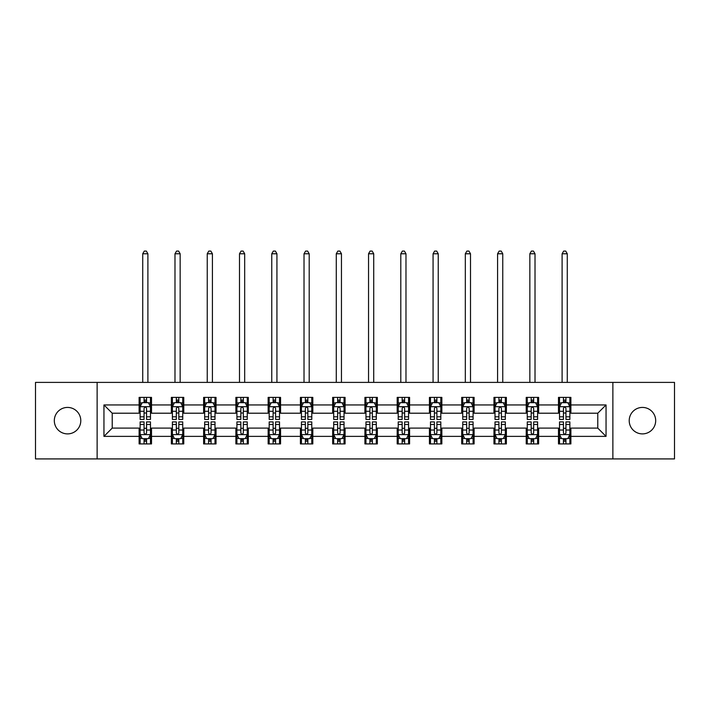 <?xml version="1.0" encoding="UTF-8"?>
<svg xmlns="http://www.w3.org/2000/svg" width="710" height="710" viewBox="0 0 710 710"><rect width="100%" height="100%" fill="white"/><g stroke="black" fill="none" stroke-linecap="round" stroke-linejoin="round"><path stroke-width="1.06" d="M642.443 407.425A13.233 13.233 0 0 0 629.211 420.657A13.233 13.233 0 0 0 642.443 433.89A13.233 13.233 0 0 0 655.685 420.657A13.233 13.233 0 0 0 642.443 407.425M67.556 407.425A13.233 13.233 0 0 0 54.315 420.657A13.233 13.233 0 0 0 67.556 433.89A13.233 13.233 0 0 0 80.789 420.657A13.233 13.233 0 0 0 67.556 407.425M612.872 458.917L674.5 458.917L674.5 382.397L612.872 382.397L612.872 458.917L97.128 458.917L97.128 382.397L35.5 382.397L35.5 458.917L97.128 458.917M612.872 382.397L97.128 382.397M570.893 404.94L570.893 397.396L558.486 397.396L558.486 404.94L538.633 404.94L538.633 397.396L526.225 397.396L526.225 404.94L506.372 404.94L506.372 397.396L493.965 397.396L493.965 404.94L474.111 404.94L474.111 397.396L461.704 397.396L461.704 404.94L441.851 404.94L441.851 397.396L429.443 397.396L429.443 404.94L409.59 404.94L409.59 397.396L397.183 397.396L397.183 404.94L377.338 404.94L377.338 397.396L364.922 397.396L364.922 404.94L345.078 404.94L345.078 397.396L332.662 397.396L332.662 404.94L312.817 404.94L312.817 397.396L300.41 397.396L300.41 404.94L280.556 404.94L280.556 397.396L268.149 397.396L268.149 404.94L248.296 404.94L248.296 397.396L235.889 397.396L235.889 404.94L216.035 404.94L216.035 397.396L203.628 397.396L203.628 404.94L183.775 404.94L183.775 397.396L171.367 397.396L171.367 404.94L151.514 404.94L151.514 397.396L139.107 397.396L139.107 404.94L103.953 404.94L103.953 436.375L112.224 428.103L139.107 428.103L139.107 443.919L151.514 443.919L151.514 428.103L171.367 428.103L171.367 443.919L183.775 443.919L183.775 428.103L203.628 428.103L203.628 443.919L216.035 443.919L216.035 428.103L235.889 428.103L235.889 443.919L248.296 443.919L248.296 428.103L268.149 428.103L268.149 443.919L280.556 443.919L280.556 428.103L300.41 428.103L300.41 443.919L312.817 443.919L312.817 428.103L332.662 428.103L332.662 443.919L345.078 443.919L345.078 428.103L364.922 428.103L364.922 443.919L377.338 443.919L377.338 428.103L397.183 428.103L397.183 443.919L409.59 443.919L409.59 428.103L429.443 428.103L429.443 443.919L441.851 443.919L441.851 428.103L461.704 428.103L461.704 443.919L474.111 443.919L474.111 428.103L493.965 428.103L493.965 443.919L506.372 443.919L506.372 428.103L526.225 428.103L526.225 443.919L538.633 443.919L538.633 428.103L558.486 428.103L558.486 443.919L570.893 443.919L570.893 428.103L597.776 428.103L597.776 413.211L570.893 413.211L570.893 404.94L606.047 404.94L606.047 436.375L570.893 436.375M558.486 436.375L538.633 436.375M526.225 436.375L506.372 436.375M493.965 436.375L474.111 436.375M461.704 436.375L441.851 436.375M429.443 436.375L409.59 436.375M397.183 436.375L377.338 436.375M364.922 436.375L345.078 436.375M332.662 436.375L312.817 436.375M300.41 436.375L280.556 436.375M268.149 436.375L248.296 436.375M235.889 436.375L216.035 436.375M203.628 436.375L183.775 436.375M171.367 436.375L151.514 436.375M139.107 436.375L103.953 436.375M558.486 404.94L558.486 413.211L538.633 413.211L538.633 404.94M526.225 404.94L526.225 413.211L506.372 413.211L506.372 404.94M493.965 404.94L493.965 413.211L474.111 413.211L474.111 404.94M461.704 404.94L461.704 413.211L441.851 413.211L441.851 404.94M429.443 404.94L429.443 413.211L409.59 413.211L409.59 404.94M397.183 404.94L397.183 413.211L377.338 413.211L377.338 404.94M364.922 404.94L364.922 413.211L345.078 413.211L345.078 404.94M332.662 404.94L332.662 413.211L312.817 413.211L312.817 404.94M300.41 404.94L300.41 413.211L280.556 413.211L280.556 404.94M268.149 404.94L268.149 413.211L248.296 413.211L248.296 404.94M235.889 404.94L235.889 413.211L216.035 413.211L216.035 404.94M203.628 404.94L203.628 413.211L183.775 413.211L183.775 404.94M171.367 404.94L171.367 413.211L151.514 413.211L151.514 404.94M139.107 404.94L139.107 413.211L112.224 413.211L103.953 404.94M112.224 413.211L112.224 428.103M606.047 436.375L597.776 428.103M597.776 413.211L606.047 404.94M139.107 402.561L140.136 402.561M144.068 402.561L146.553 402.561M150.476 402.561L151.514 402.561M139.107 413.007L140.136 413.007M144.068 413.007L146.553 413.007M150.476 413.007L151.514 413.007M139.107 428.308L140.136 428.308M144.068 428.308L146.553 428.308M150.476 428.308L151.514 428.308M139.107 438.753L140.136 438.753M144.068 438.753L146.553 438.753M150.476 438.753L151.514 438.753M171.367 428.308L172.397 428.308M176.328 428.308L178.813 428.308M182.736 428.308L183.775 428.308M171.367 438.753L172.397 438.753M176.328 438.753L178.813 438.753M182.736 438.753L183.775 438.753M171.367 402.561L172.397 402.561M176.328 402.561L178.813 402.561M182.736 402.561L183.775 402.561M171.367 413.007L172.397 413.007M176.328 413.007L178.813 413.007M182.736 413.007L183.775 413.007M203.628 428.308L204.657 428.308M208.589 428.308L211.074 428.308M214.997 428.308L216.035 428.308M203.628 438.753L204.657 438.753M208.589 438.753L211.074 438.753M214.997 438.753L216.035 438.753M203.628 402.561L204.657 402.561M208.589 402.561L211.074 402.561M214.997 402.561L216.035 402.561M203.628 413.007L204.657 413.007M208.589 413.007L211.074 413.007M214.997 413.007L216.035 413.007M235.889 428.308L236.918 428.308M240.85 428.308L243.326 428.308M247.258 428.308L248.296 428.308M235.889 438.753L236.918 438.753M240.85 438.753L243.326 438.753M247.258 438.753L248.296 438.753M235.889 402.561L236.918 402.561M240.85 402.561L243.326 402.561M247.258 402.561L248.296 402.561M235.889 413.007L236.918 413.007M240.85 413.007L243.326 413.007M247.258 413.007L248.296 413.007M268.149 428.308L269.179 428.308M273.11 428.308L275.586 428.308M279.518 428.308L280.556 428.308M268.149 438.753L269.179 438.753M273.11 438.753L275.586 438.753M279.518 438.753L280.556 438.753M268.149 402.561L269.179 402.561M273.11 402.561L275.586 402.561M279.518 402.561L280.556 402.561M268.149 413.007L269.179 413.007M273.11 413.007L275.586 413.007M279.518 413.007L280.556 413.007M300.41 428.308L301.439 428.308M305.371 428.308L307.847 428.308M311.779 428.308L312.817 428.308M300.41 438.753L301.439 438.753M305.371 438.753L307.847 438.753M311.779 438.753L312.817 438.753M300.41 402.561L301.439 402.561M305.371 402.561L307.847 402.561M311.779 402.561L312.817 402.561M300.41 413.007L301.439 413.007M305.371 413.007L307.847 413.007M311.779 413.007L312.817 413.007M332.662 428.308L333.7 428.308M337.632 428.308L340.108 428.308M344.039 428.308L345.078 428.308M332.662 438.753L333.7 438.753M337.632 438.753L340.108 438.753M344.039 438.753L345.078 438.753M332.662 402.561L333.7 402.561M337.632 402.561L340.108 402.561M344.039 402.561L345.078 402.561M332.662 413.007L333.7 413.007M337.632 413.007L340.108 413.007M344.039 413.007L345.078 413.007M364.922 428.308L365.961 428.308M369.892 428.308L372.368 428.308M376.3 428.308L377.338 428.308M364.922 438.753L365.961 438.753M369.892 438.753L372.368 438.753M376.3 438.753L377.338 438.753M364.922 402.561L365.961 402.561M369.892 402.561L372.368 402.561M376.3 402.561L377.338 402.561M364.922 413.007L365.961 413.007M369.892 413.007L372.368 413.007M376.3 413.007L377.338 413.007M397.183 428.308L398.221 428.308M402.153 428.308L404.629 428.308M408.561 428.308L409.59 428.308M397.183 438.753L398.221 438.753M402.153 438.753L404.629 438.753M408.561 438.753L409.59 438.753M397.183 402.561L398.221 402.561M402.153 402.561L404.629 402.561M408.561 402.561L409.59 402.561M397.183 413.007L398.221 413.007M402.153 413.007L404.629 413.007M408.561 413.007L409.59 413.007M429.443 428.308L430.482 428.308M434.413 428.308L436.89 428.308M440.821 428.308L441.851 428.308M429.443 438.753L430.482 438.753M434.413 438.753L436.89 438.753M440.821 438.753L441.851 438.753M429.443 402.561L430.482 402.561M434.413 402.561L436.89 402.561M440.821 402.561L441.851 402.561M429.443 413.007L430.482 413.007M434.413 413.007L436.89 413.007M440.821 413.007L441.851 413.007M461.704 428.308L462.742 428.308M466.674 428.308L469.15 428.308M473.082 428.308L474.111 428.308M461.704 438.753L462.742 438.753M466.674 438.753L469.15 438.753M473.082 438.753L474.111 438.753M461.704 402.561L462.742 402.561M466.674 402.561L469.15 402.561M473.082 402.561L474.111 402.561M461.704 413.007L462.742 413.007M466.674 413.007L469.15 413.007M473.082 413.007L474.111 413.007M493.965 428.308L495.003 428.308M498.926 428.308L501.411 428.308M505.342 428.308L506.372 428.308M493.965 438.753L495.003 438.753M498.926 438.753L501.411 438.753M505.342 438.753L506.372 438.753M493.965 402.561L495.003 402.561M498.926 402.561L501.411 402.561M505.342 402.561L506.372 402.561M493.965 413.007L495.003 413.007M498.926 413.007L501.411 413.007M505.342 413.007L506.372 413.007M526.225 428.308L527.264 428.308M531.186 428.308L533.672 428.308M537.603 428.308L538.633 428.308M526.225 438.753L527.264 438.753M531.186 438.753L533.672 438.753M537.603 438.753L538.633 438.753M526.225 402.561L527.264 402.561M531.186 402.561L533.672 402.561M537.603 402.561L538.633 402.561M526.225 413.007L527.264 413.007M531.186 413.007L533.672 413.007M537.603 413.007L538.633 413.007M558.486 428.308L559.524 428.308M563.447 428.308L565.932 428.308M569.864 428.308L570.893 428.308M558.486 438.753L559.524 438.753M563.447 438.753L565.932 438.753M569.864 438.753L570.893 438.753M558.486 402.561L559.524 402.561M563.447 402.561L565.932 402.561M569.864 402.561L570.893 402.561M558.486 413.007L559.524 413.007M563.447 413.007L565.932 413.007M569.864 413.007L570.893 413.007M146.553 400.085L144.068 400.085M150.476 416.823L146.553 416.823L146.553 419.415L150.476 419.415L150.476 406.803L148.408 402.668L142.204 402.668L140.136 406.803L140.136 419.415L144.068 419.415L144.068 416.823L140.136 416.823M140.136 406.803L140.136 397.396M150.476 406.803L150.476 397.396M144.068 402.668L144.068 397.396M146.553 397.396L146.553 402.668M146.553 416.823L146.553 408.356C145.727 406.759 144.893 406.759 144.068 408.356L144.068 416.823M147.893 382.397L147.893 253.772L142.728 253.772L142.728 382.397M142.728 253.772L144.272 251.083L146.34 251.083L147.893 253.772M144.068 441.238L146.553 441.238M140.136 424.491L144.068 424.491L144.068 421.9L140.136 421.9L140.136 434.511L142.204 438.647L148.408 438.647L150.476 434.511L150.476 421.9L146.553 421.9L146.553 424.491L150.476 424.491M150.476 434.511L150.476 443.919M140.136 434.511L140.136 443.919M146.553 438.647L146.553 443.919M144.068 443.919L144.068 438.647M144.068 424.491L144.068 432.958C144.893 434.555 145.719 434.555 146.553 432.958L146.553 424.491M178.813 400.085L176.328 400.085M182.736 416.823L178.813 416.823L178.813 419.415L182.736 419.415L182.736 406.803L180.668 402.668L174.465 402.668L172.397 406.803L172.397 419.415L176.328 419.415L176.328 416.823L172.397 416.823M172.397 406.803L172.397 397.396M182.736 406.803L182.736 397.396M176.328 402.668L176.328 397.396M178.813 397.396L178.813 402.668M178.813 416.823L178.813 408.356C177.979 406.759 177.154 406.759 176.328 408.356L176.328 416.823M180.154 382.397L180.154 253.772L174.988 253.772L174.988 382.397M174.988 253.772L176.533 251.083L178.601 251.083L180.154 253.772M211.074 400.085L208.589 400.085M214.997 416.823L211.074 416.823L211.074 419.415L214.997 419.415L214.997 406.803L212.929 402.668L206.725 402.668L204.657 406.803L204.657 419.415L208.589 419.415L208.589 416.823L204.657 416.823M204.657 406.803L204.657 397.396M214.997 406.803L214.997 397.396M208.589 402.668L208.589 397.396M211.074 397.396L211.074 402.668M211.074 416.823L211.074 408.356C210.24 406.759 209.415 406.759 208.589 408.356L208.589 416.823M212.414 382.397L212.414 253.772L207.24 253.772L207.24 382.397M207.24 253.772L208.793 251.083L210.861 251.083L212.414 253.772M176.328 441.238L178.813 441.238M172.397 424.491L176.328 424.491L176.328 421.9L172.397 421.9L172.397 434.511L174.465 438.647L180.668 438.647L182.736 434.511L182.736 421.9L178.813 421.9L178.813 424.491L182.736 424.491M182.736 434.511L182.736 443.919M172.397 434.511L172.397 443.919M178.813 438.647L178.813 443.919M176.328 443.919L176.328 438.647M176.328 424.491L176.328 432.958C177.154 434.555 177.979 434.555 178.813 432.958L178.813 424.491M208.589 441.238L211.074 441.238M204.657 424.491L208.589 424.491L208.589 421.9L204.657 421.9L204.657 434.511L206.725 438.647L212.929 438.647L214.997 434.511L214.997 421.9L211.074 421.9L211.074 424.491L214.997 424.491M214.997 434.511L214.997 443.919M204.657 434.511L204.657 443.919M211.074 438.647L211.074 443.919M208.589 443.919L208.589 438.647M208.589 424.491L208.589 432.958C209.415 434.555 210.24 434.555 211.074 432.958L211.074 424.491M243.326 400.085L240.85 400.085M247.258 416.823L243.326 416.823L243.326 419.415L247.258 419.415L247.258 406.803L245.19 402.668L238.986 402.668L236.918 406.803L236.918 419.415L240.85 419.415L240.85 416.823L236.918 416.823M236.918 406.803L236.918 397.396M247.258 406.803L247.258 397.396M240.85 402.668L240.85 397.396M243.326 397.396L243.326 402.668M243.326 416.823L243.326 408.356C242.5 406.759 241.675 406.759 240.85 408.356L240.85 416.823M244.675 382.397L244.675 253.772L239.501 253.772L239.501 382.397M239.501 253.772L241.054 251.083L243.122 251.083L244.675 253.772M275.586 400.085L273.11 400.085M279.518 416.823L275.586 416.823L275.586 419.415L279.518 419.415L279.518 406.803L277.45 402.668L271.247 402.668L269.179 406.803L269.179 419.415L273.11 419.415L273.11 416.823L269.179 416.823M269.179 406.803L269.179 397.396M279.518 406.803L279.518 397.396M273.11 402.668L273.11 397.396M275.586 397.396L275.586 402.668M275.586 416.823L275.586 408.356C274.761 406.759 273.936 406.759 273.11 408.356L273.11 416.823M276.935 382.397L276.935 253.772L271.761 253.772L271.761 382.397M271.761 253.772L273.314 251.083L275.382 251.083L276.935 253.772M307.847 400.085L305.371 400.085M311.779 416.823L307.847 416.823L307.847 419.415L311.779 419.415L311.779 406.803L309.711 402.668L303.507 402.668L301.439 406.803L301.439 419.415L305.371 419.415L305.371 416.823L301.439 416.823M301.439 406.803L301.439 397.396M311.779 406.803L311.779 397.396M305.371 402.668L305.371 397.396M307.847 397.396L307.847 402.668M307.847 416.823L307.847 408.356C307.022 406.759 306.196 406.759 305.371 408.356L305.371 416.823M309.196 382.397L309.196 253.772L304.022 253.772L304.022 382.397M304.022 253.772L305.575 251.083L307.643 251.083L309.196 253.772M240.85 441.238L243.326 441.238M236.918 424.491L240.85 424.491L240.85 421.9L236.918 421.9L236.918 434.511L238.986 438.647L245.19 438.647L247.258 434.511L247.258 421.9L243.326 421.9L243.326 424.491L247.258 424.491M247.258 434.511L247.258 443.919M236.918 434.511L236.918 443.919M243.326 438.647L243.326 443.919M240.85 443.919L240.85 438.647M240.85 424.491L240.85 432.958C241.675 434.555 242.5 434.555 243.326 432.958L243.326 424.491M273.11 441.238L275.586 441.238M269.179 424.491L273.11 424.491L273.11 421.9L269.179 421.9L269.179 434.511L271.247 438.647L277.45 438.647L279.518 434.511L279.518 421.9L275.586 421.9L275.586 424.491L279.518 424.491M279.518 434.511L279.518 443.919M269.179 434.511L269.179 443.919M275.586 438.647L275.586 443.919M273.11 443.919L273.11 438.647M273.11 424.491L273.11 432.958C273.936 434.555 274.761 434.555 275.586 432.958L275.586 424.491M305.371 441.238L307.847 441.238M301.439 424.491L305.371 424.491L305.371 421.9L301.439 421.9L301.439 434.511L303.507 438.647L309.711 438.647L311.779 434.511L311.779 421.9L307.847 421.9L307.847 424.491L311.779 424.491M311.779 434.511L311.779 443.919M301.439 434.511L301.439 443.919M307.847 438.647L307.847 443.919M305.371 443.919L305.371 438.647M305.371 424.491L305.371 432.958C306.196 434.555 307.022 434.555 307.847 432.958L307.847 424.491M340.108 400.085L337.632 400.085M344.039 416.823L340.108 416.823L340.108 419.415L344.039 419.415L344.039 406.803L341.971 402.668L335.768 402.668L333.7 406.803L333.7 419.415L337.632 419.415L337.632 416.823L333.7 416.823M333.7 406.803L333.7 397.396M344.039 406.803L344.039 397.396M337.632 402.668L337.632 397.396M340.108 397.396L340.108 402.668M340.108 416.823L340.108 408.356C339.282 406.759 338.457 406.759 337.632 408.356L337.632 416.823M341.457 382.397L341.457 253.772L336.283 253.772L336.283 382.397M336.283 253.772L337.836 251.083L339.904 251.083L341.457 253.772M337.632 441.238L340.108 441.238M333.7 424.491L337.632 424.491L337.632 421.9L333.7 421.9L333.7 434.511L335.768 438.647L341.971 438.647L344.039 434.511L344.039 421.9L340.108 421.9L340.108 424.491L344.039 424.491M344.039 434.511L344.039 443.919M333.7 434.511L333.7 443.919M340.108 438.647L340.108 443.919M337.632 443.919L337.632 438.647M337.632 424.491L337.632 432.958C338.457 434.555 339.282 434.555 340.108 432.958L340.108 424.491M372.368 400.085L369.892 400.085M376.3 416.823L372.368 416.823L372.368 419.415L376.3 419.415L376.3 406.803L374.232 402.668L368.029 402.668L365.961 406.803L365.961 419.415L369.892 419.415L369.892 416.823L365.961 416.823M365.961 406.803L365.961 397.396M376.3 406.803L376.3 397.396M369.892 402.668L369.892 397.396M372.368 397.396L372.368 402.668M372.368 416.823L372.368 408.356C371.543 406.759 370.718 406.759 369.892 408.356L369.892 416.823M373.717 382.397L373.717 253.772L368.543 253.772L368.543 382.397M368.543 253.772L370.096 251.083L372.164 251.083L373.717 253.772M369.892 441.238L372.368 441.238M365.961 424.491L369.892 424.491L369.892 421.9L365.961 421.9L365.961 434.511L368.029 438.647L374.232 438.647L376.3 434.511L376.3 421.9L372.368 421.9L372.368 424.491L376.3 424.491M376.3 434.511L376.3 443.919M365.961 434.511L365.961 443.919M372.368 438.647L372.368 443.919M369.892 443.919L369.892 438.647M369.892 424.491L369.892 432.958C370.718 434.555 371.543 434.555 372.368 432.958L372.368 424.491M404.629 400.085L402.153 400.085M408.561 416.823L404.629 416.823L404.629 419.415L408.561 419.415L408.561 406.803L406.493 402.668L400.289 402.668L398.221 406.803L398.221 419.415L402.153 419.415L402.153 416.823L398.221 416.823M398.221 406.803L398.221 397.396M408.561 406.803L408.561 397.396M402.153 402.668L402.153 397.396M404.629 397.396L404.629 402.668M404.629 416.823L404.629 408.356C403.804 406.759 402.978 406.759 402.153 408.356L402.153 416.823M405.978 382.397L405.978 253.772L400.804 253.772L400.804 382.397M400.804 253.772L402.357 251.083L404.425 251.083L405.978 253.772M402.153 441.238L404.629 441.238M398.221 424.491L402.153 424.491L402.153 421.9L398.221 421.9L398.221 434.511L400.289 438.647L406.493 438.647L408.561 434.511L408.561 421.9L404.629 421.9L404.629 424.491L408.561 424.491M408.561 434.511L408.561 443.919M398.221 434.511L398.221 443.919M404.629 438.647L404.629 443.919M402.153 443.919L402.153 438.647M402.153 424.491L402.153 432.958C402.978 434.555 403.804 434.555 404.629 432.958L404.629 424.491M436.89 400.085L434.413 400.085M440.821 416.823L436.89 416.823L436.89 419.415L440.821 419.415L440.821 406.803L438.753 402.668L432.55 402.668L430.482 406.803L430.482 419.415L434.413 419.415L434.413 416.823L430.482 416.823M430.482 406.803L430.482 397.396M440.821 406.803L440.821 397.396M434.413 402.668L434.413 397.396M436.89 397.396L436.89 402.668M436.89 416.823L436.89 408.356C436.064 406.759 435.239 406.759 434.413 408.356L434.413 416.823M438.239 382.397L438.239 253.772L433.064 253.772L433.064 382.397M433.064 253.772L434.618 251.083L436.685 251.083L438.239 253.772M434.413 441.238L436.89 441.238M430.482 424.491L434.413 424.491L434.413 421.9L430.482 421.9L430.482 434.511L432.55 438.647L438.753 438.647L440.821 434.511L440.821 421.9L436.89 421.9L436.89 424.491L440.821 424.491M440.821 434.511L440.821 443.919M430.482 434.511L430.482 443.919M436.89 438.647L436.89 443.919M434.413 443.919L434.413 438.647M434.413 424.491L434.413 432.958C435.239 434.555 436.064 434.555 436.89 432.958L436.89 424.491M469.15 400.085L466.674 400.085M473.082 416.823L469.15 416.823L469.15 419.415L473.082 419.415L473.082 406.803L471.014 402.668L464.81 402.668L462.742 406.803L462.742 419.415L466.674 419.415L466.674 416.823L462.742 416.823M462.742 406.803L462.742 397.396M473.082 406.803L473.082 397.396M466.674 402.668L466.674 397.396M469.15 397.396L469.15 402.668M469.15 416.823L469.15 408.356C468.325 406.759 467.499 406.759 466.674 408.356L466.674 416.823M470.499 382.397L470.499 253.772L465.325 253.772L465.325 382.397M465.325 253.772L466.878 251.083L468.946 251.083L470.499 253.772M466.674 441.238L469.15 441.238M462.742 424.491L466.674 424.491L466.674 421.9L462.742 421.9L462.742 434.511L464.81 438.647L471.014 438.647L473.082 434.511L473.082 421.9L469.15 421.9L469.15 424.491L473.082 424.491M473.082 434.511L473.082 443.919M462.742 434.511L462.742 443.919M469.15 438.647L469.15 443.919M466.674 443.919L466.674 438.647M466.674 424.491L466.674 432.958C467.499 434.555 468.325 434.555 469.15 432.958L469.15 424.491M501.411 400.085L498.926 400.085M505.342 416.823L501.411 416.823L501.411 419.415L505.342 419.415L505.342 406.803L503.275 402.668L497.071 402.668L495.003 406.803L495.003 419.415L498.926 419.415L498.926 416.823L495.003 416.823M495.003 406.803L495.003 397.396M505.342 406.803L505.342 397.396M498.926 402.668L498.926 397.396M501.411 397.396L501.411 402.668M501.411 416.823L501.411 408.356C500.585 406.759 499.76 406.759 498.926 408.356L498.926 416.823M502.76 382.397L502.76 253.772L497.586 253.772L497.586 382.397M497.586 253.772L499.139 251.083L501.207 251.083L502.76 253.772M498.926 441.238L501.411 441.238M495.003 424.491L498.926 424.491L498.926 421.9L495.003 421.9L495.003 434.511L497.071 438.647L503.275 438.647L505.342 434.511L505.342 421.9L501.411 421.9L501.411 424.491L505.342 424.491M505.342 434.511L505.342 443.919M495.003 434.511L495.003 443.919M501.411 438.647L501.411 443.919M498.926 443.919L498.926 438.647M498.926 424.491L498.926 432.958C499.76 434.555 500.585 434.555 501.411 432.958L501.411 424.491M533.672 400.085L531.186 400.085M537.603 416.823L533.672 416.823L533.672 419.415L537.603 419.415L537.603 406.803L535.535 402.668L529.332 402.668L527.264 406.803L527.264 419.415L531.186 419.415L531.186 416.823L527.264 416.823M527.264 406.803L527.264 397.396M537.603 406.803L537.603 397.396M531.186 402.668L531.186 397.396M533.672 397.396L533.672 402.668M533.672 416.823L533.672 408.356C532.846 406.759 532.021 406.759 531.186 408.356L531.186 416.823M535.012 382.397L535.012 253.772L529.846 253.772L529.846 382.397M529.846 253.772L531.399 251.083L533.467 251.083L535.012 253.772M531.186 441.238L533.672 441.238M527.264 424.491L531.186 424.491L531.186 421.9L527.264 421.9L527.264 434.511L529.332 438.647L535.535 438.647L537.603 434.511L537.603 421.9L533.672 421.9L533.672 424.491L537.603 424.491M537.603 434.511L537.603 443.919M527.264 434.511L527.264 443.919M533.672 438.647L533.672 443.919M531.186 443.919L531.186 438.647M531.186 424.491L531.186 432.958C532.021 434.555 532.846 434.555 533.672 432.958L533.672 424.491M565.932 400.085L563.447 400.085M569.864 416.823L565.932 416.823L565.932 419.415L569.864 419.415L569.864 406.803L567.796 402.668L561.592 402.668L559.524 406.803L559.524 419.415L563.447 419.415L563.447 416.823L559.524 416.823M559.524 406.803L559.524 397.396M569.864 406.803L569.864 397.396M563.447 402.668L563.447 397.396M565.932 397.396L565.932 402.668M565.932 416.823L565.932 408.356C565.107 406.759 564.281 406.759 563.447 408.356L563.447 416.823M567.272 382.397L567.272 253.772L562.107 253.772L562.107 382.397M562.107 253.772L563.66 251.083L565.728 251.083L567.272 253.772M563.447 441.238L565.932 441.238M559.524 424.491L563.447 424.491L563.447 421.9L559.524 421.9L559.524 434.511L561.592 438.647L567.796 438.647L569.864 434.511L569.864 421.9L565.932 421.9L565.932 424.491L569.864 424.491M569.864 434.511L569.864 443.919M559.524 434.511L559.524 443.919M565.932 438.647L565.932 443.919M563.447 443.919L563.447 438.647M563.447 424.491L563.447 432.958C564.272 434.555 565.107 434.555 565.932 432.958L565.932 424.491M150.431 406.697L140.19 406.697M140.136 402.916L142.08 402.916M148.532 402.916L150.476 402.916M144.068 411.285L140.136 411.285M150.476 411.285L146.553 411.285M146.553 401.398L144.068 401.398M140.19 434.618L150.431 434.618M150.476 438.398L148.532 438.398M142.08 438.398L140.136 438.398M146.553 430.038L150.476 430.038M140.136 430.038L144.068 430.038M144.068 439.916L146.553 439.916M182.683 406.697L172.45 406.697M172.397 402.916L174.34 402.916M180.793 402.916L182.736 402.916M176.328 411.285L172.397 411.285M182.736 411.285L178.813 411.285M178.813 401.398L176.328 401.398M214.944 406.697L204.711 406.697M204.657 402.916L206.601 402.916M213.053 402.916L214.997 402.916M208.589 411.285L204.657 411.285M214.997 411.285L211.074 411.285M211.074 401.398L208.589 401.398M172.45 434.618L182.683 434.618M182.736 438.398L180.793 438.398M174.34 438.398L172.397 438.398M178.813 430.038L182.736 430.038M172.397 430.038L176.328 430.038M176.328 439.916L178.813 439.916M204.711 434.618L214.944 434.618M214.997 438.398L213.053 438.398M206.601 438.398L204.657 438.398M211.074 430.038L214.997 430.038M204.657 430.038L208.589 430.038M208.589 439.916L211.074 439.916M247.204 406.697L236.971 406.697M236.918 402.916L238.862 402.916M245.314 402.916L247.258 402.916M240.85 411.285L236.918 411.285M247.258 411.285L243.326 411.285M243.326 401.398L240.85 401.398M279.465 406.697L269.232 406.697M269.179 402.916L271.122 402.916M277.575 402.916L279.518 402.916M273.11 411.285L269.179 411.285M279.518 411.285L275.586 411.285M275.586 401.398L273.11 401.398M311.726 406.697L301.493 406.697M301.439 402.916L303.383 402.916M309.835 402.916L311.779 402.916M305.371 411.285L301.439 411.285M311.779 411.285L307.847 411.285M307.847 401.398L305.371 401.398M236.971 434.618L247.204 434.618M247.258 438.398L245.314 438.398M238.862 438.398L236.918 438.398M243.326 430.038L247.258 430.038M236.918 430.038L240.85 430.038M240.85 439.916L243.326 439.916M269.232 434.618L279.465 434.618M279.518 438.398L277.575 438.398M271.122 438.398L269.179 438.398M275.586 430.038L279.518 430.038M269.179 430.038L273.11 430.038M273.11 439.916L275.586 439.916M301.493 434.618L311.726 434.618M311.779 438.398L309.835 438.398M303.383 438.398L301.439 438.398M307.847 430.038L311.779 430.038M301.439 430.038L305.371 430.038M305.371 439.916L307.847 439.916M343.986 406.697L333.753 406.697M333.7 402.916L335.644 402.916M342.096 402.916L344.039 402.916M337.632 411.285L333.7 411.285M344.039 411.285L340.108 411.285M340.108 401.398L337.632 401.398M333.753 434.618L343.986 434.618M344.039 438.398L342.096 438.398M335.644 438.398L333.7 438.398M340.108 430.038L344.039 430.038M333.7 430.038L337.632 430.038M337.632 439.916L340.108 439.916M376.247 406.697L366.014 406.697M365.961 402.916L367.904 402.916M374.356 402.916L376.3 402.916M369.892 411.285L365.961 411.285M376.3 411.285L372.368 411.285M372.368 401.398L369.892 401.398M366.014 434.618L376.247 434.618M376.3 438.398L374.356 438.398M367.904 438.398L365.961 438.398M372.368 430.038L376.3 430.038M365.961 430.038L369.892 430.038M369.892 439.916L372.368 439.916M408.507 406.697L398.274 406.697M398.221 402.916L400.165 402.916M406.617 402.916L408.561 402.916M402.153 411.285L398.221 411.285M408.561 411.285L404.629 411.285M404.629 401.398L402.153 401.398M398.274 434.618L408.507 434.618M408.561 438.398L406.617 438.398M400.165 438.398L398.221 438.398M404.629 430.038L408.561 430.038M398.221 430.038L402.153 430.038M402.153 439.916L404.629 439.916M440.768 406.697L430.535 406.697M430.482 402.916L432.425 402.916M438.878 402.916L440.821 402.916M434.413 411.285L430.482 411.285M440.821 411.285L436.89 411.285M436.89 401.398L434.413 401.398M430.535 434.618L440.768 434.618M440.821 438.398L438.878 438.398M432.425 438.398L430.482 438.398M436.89 430.038L440.821 430.038M430.482 430.038L434.413 430.038M434.413 439.916L436.89 439.916M473.029 406.697L462.796 406.697M462.742 402.916L464.686 402.916M471.138 402.916L473.082 402.916M466.674 411.285L462.742 411.285M473.082 411.285L469.15 411.285M469.15 401.398L466.674 401.398M462.796 434.618L473.029 434.618M473.082 438.398L471.138 438.398M464.686 438.398L462.742 438.398M469.15 430.038L473.082 430.038M462.742 430.038L466.674 430.038M466.674 439.916L469.15 439.916M505.289 406.697L495.056 406.697M495.003 402.916L496.947 402.916M503.399 402.916L505.342 402.916M498.926 411.285L495.003 411.285M505.342 411.285L501.411 411.285M501.411 401.398L498.926 401.398M495.056 434.618L505.289 434.618M505.342 438.398L503.399 438.398M496.947 438.398L495.003 438.398M501.411 430.038L505.342 430.038M495.003 430.038L498.926 430.038M498.926 439.916L501.411 439.916M537.55 406.697L527.317 406.697M527.264 402.916L529.207 402.916M535.659 402.916L537.603 402.916M531.186 411.285L527.264 411.285M537.603 411.285L533.672 411.285M533.672 401.398L531.186 401.398M527.317 434.618L537.55 434.618M537.603 438.398L535.659 438.398M529.207 438.398L527.264 438.398M533.672 430.038L537.603 430.038M527.264 430.038L531.186 430.038M531.186 439.916L533.672 439.916M569.81 406.697L559.569 406.697M559.524 402.916L561.468 402.916M567.92 402.916L569.864 402.916M563.447 411.285L559.524 411.285M569.864 411.285L565.932 411.285M565.932 401.398L563.447 401.398M559.569 434.618L569.81 434.618M569.864 438.398L567.92 438.398M561.468 438.398L559.524 438.398M565.932 430.038L569.864 430.038M559.524 430.038L563.447 430.038M563.447 439.916L565.932 439.916"/></g></svg>
